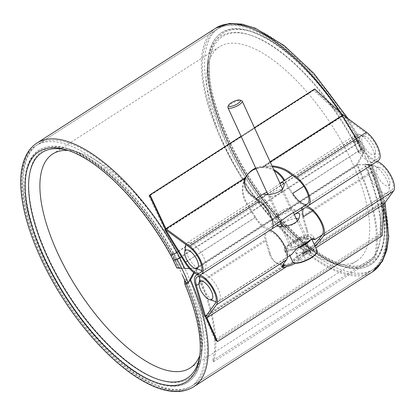 <?xml version="1.0" encoding="UTF-8"?>
<svg xmlns="http://www.w3.org/2000/svg" width="415" height="415" viewBox="0 0 415 415"><rect width="100%" height="100%" fill="white"/><g stroke="black" fill="none" stroke-linecap="round" stroke-linejoin="round"><path stroke-width="0.31" stroke-dasharray="2.08 1.56" d="M270.092 230.18A17.975 7.366 -122.7 0 0 266.223 230.341A17.975 7.366 -122.7 0 0 265.268 239.979L269.221 253.264C270.367 257.035 272.328 259.956 275.104 262.031L278.787 263.95L282.937 264.697M301.544 253.757L381.577 202.323L379.834 233.972L215.141 339.807L204.533 316.1L284.565 264.666A24.148 15.059 126.3 0 0 301.544 253.757C306.778 245.711 308.355 237.608 306.275 229.454L302.327 216.168A17.975 7.366 57.3 0 1 301.539 209.876M302.748 206.96A17.975 7.366 57.3 0 1 303.282 206.525A17.975 7.366 57.3 0 1 303.899 206.219M303.443 216.739L307.484 230.341C309.543 238.345 308.039 246.334 302.981 254.307L382.739 203.049L381.022 234.838L382.76 203.189L381.577 202.323L372.322 171.188A17.975 7.366 57.3 0 1 373.277 161.544A17.975 7.366 57.3 0 1 377.142 161.383M315.001 246.09L303.915 255.495L315.81 247.848M303.915 255.495A24.148 15.059 -53.7 0 1 295.195 263.271M205.653 316.541L284.877 265.631M293.452 262.737A24.148 15.059 126.3 0 0 303.474 253.679L382.697 202.764L392.45 189.489A16.097 6.599 -122.7 0 0 387.849 172.054A16.097 6.599 -122.7 0 0 374.288 163.121A16.097 6.599 -122.7 0 0 373.438 171.758L382.739 203.049M383.948 204.061L382.697 202.764M379.834 233.972L381.017 234.838L216.324 340.679L381.022 234.838L382.205 235.71M282.506 265.439L276.312 262.918C273.537 260.843 271.576 257.923 270.43 254.151L266.383 240.555A16.097 6.599 57.3 0 1 267.239 231.918A16.097 6.599 57.3 0 1 280.799 240.85A16.097 6.599 57.3 0 1 285.401 258.286L282.133 262.737C280.742 264.646 280.348 265.839 280.95 266.321L282.127 266.482M303.474 253.679L314.228 244.404M205.695 316.827L285.447 265.574M302.981 254.307A24.148 15.059 -53.7 0 1 293.452 262.731M378.708 167.354A10.733 4.399 57.3 0 1 379.471 167.53A10.733 4.399 57.3 0 1 386.692 174.29A10.733 4.399 57.3 0 1 389.841 183.663A10.733 4.399 57.3 0 1 379.694 179.648A10.733 4.399 57.3 0 1 378.708 167.354M313.014 238.34A16.097 4.778 -24.7 0 0 313.377 236.135A16.097 4.778 -24.7 0 0 300.968 236.804L311.914 239.372M281.08 226.336A9.389 2.786 -24.7 0 0 281.121 227.005A9.389 2.786 -24.7 0 0 281.904 227.596A9.389 2.786 -24.7 0 0 282.449 227.71A9.389 2.786 -24.7 0 0 291.361 225.355A9.389 2.786 -24.7 0 0 298.126 220.137A9.389 2.786 -24.7 0 0 298.255 219.421M296.144 218.409A9.389 2.786 -24.7 0 0 281.884 224.966M291.548 247.496A9.389 2.786 -24.7 0 0 301.767 244.471A9.389 2.786 -24.7 0 0 307.287 238.941A9.389 2.786 -24.7 0 0 297.591 240.332A9.389 2.786 -24.7 0 0 290.22 246.79A9.389 2.786 -24.7 0 0 291.548 247.496M291.491 254.597L288.539 255.458L285.644 252.896L284.493 247.387A16.097 4.778 -24.7 0 0 284.13 249.591A16.097 4.778 -24.7 0 0 296.538 248.927M284.493 247.387L300.968 236.804M294.505 214.41C289.966 218.098 285.567 221.195 281.303 223.706M372.452 165.346A16.097 6.599 -122.7 0 0 370.175 165.772A16.097 6.599 -122.7 0 0 371.964 180.598A16.097 6.599 -122.7 0 0 385.302 193.276A16.097 6.599 -122.7 0 0 387.579 192.856A16.097 6.599 -122.7 0 0 389.146 189.805A16.097 6.599 -122.7 0 0 384.425 175.742A16.097 6.599 -122.7 0 0 373.599 165.611A16.097 6.599 -122.7 0 0 372.452 165.346M199.926 276.546A16.097 6.599 57.3 0 1 201.363 274.253A16.097 6.599 57.3 0 1 215.618 284.228A16.097 6.599 57.3 0 1 218.767 301.337A16.097 6.599 57.3 0 1 216.49 301.762A16.097 6.599 57.3 0 1 216.091 301.695M215.344 301.498A16.097 6.599 57.3 0 1 204.517 291.366A16.097 6.599 57.3 0 1 199.797 277.303M364.365 136.167A10.733 4.399 57.3 0 1 365.127 136.343A10.733 4.399 57.3 0 1 372.348 143.097A10.733 4.399 57.3 0 1 375.492 152.471A10.733 4.399 57.3 0 1 365.345 148.456A10.733 4.399 57.3 0 1 364.365 136.167M270.694 196.362A6.707 1.992 -24.7 0 0 277.059 194.677A6.707 1.992 -24.7 0 0 281.894 190.952A6.707 1.992 -24.7 0 0 281.935 190.252A6.707 1.992 -24.7 0 0 275.01 191.248A6.707 1.992 -24.7 0 0 269.75 195.854A6.707 1.992 -24.7 0 0 270.31 196.279A6.707 1.992 -24.7 0 0 270.694 196.362M289.556 208.366A6.707 1.992 155.3 0 1 289.94 208.449A6.707 1.992 155.3 0 1 290.5 208.87A6.707 1.992 155.3 0 1 286.558 212.822A6.707 1.992 155.3 0 1 279.259 214.98A6.707 1.992 155.3 0 1 278.315 214.477A6.707 1.992 155.3 0 1 278.356 213.777A6.707 1.992 155.3 0 1 283.191 210.047A6.707 1.992 155.3 0 1 289.556 208.366M280.016 183.352L279.01 183.954C274.673 187.341 270.611 190.101 266.829 192.233M281.24 220.775L277.282 222.284C275.835 221.786 275.576 220.401 276.504 218.129C278.143 211.842 290.433 209.482 295.812 210.374L296.414 210.493L296.409 211.028M358.109 134.154A16.097 6.599 -122.7 0 0 355.826 134.579A16.097 6.599 -122.7 0 0 357.621 149.405A16.097 6.599 -122.7 0 0 370.953 162.089A16.097 6.599 -122.7 0 0 373.23 161.663A16.097 6.599 -122.7 0 0 374.797 158.613A16.097 6.599 -122.7 0 0 370.081 144.555A16.097 6.599 -122.7 0 0 359.25 134.419A16.097 6.599 -122.7 0 0 358.109 134.154M185.832 244.549A16.097 6.599 57.3 0 1 187.02 243.066A16.097 6.599 57.3 0 1 201.27 253.041A16.097 6.599 57.3 0 1 204.424 270.149A16.097 6.599 57.3 0 1 202.141 270.575A16.097 6.599 57.3 0 1 201.742 270.507M201 270.305A16.097 6.599 57.3 0 1 190.169 260.174A16.097 6.599 57.3 0 1 185.453 246.111M304.6 205.773A17.975 7.366 57.3 0 1 292.004 193.727L284.005 180.733M314.705 88.955L314.222 89.614L342.463 115.572L314.222 89.614L313.74 90.268L341.981 116.231L361.999 148.741A17.975 7.366 -122.7 0 0 378.366 160.595M342.946 114.919L342.463 115.572L342.806 116.034L366.751 133.614A16.097 6.599 57.3 0 1 377.204 147.59A16.097 6.599 57.3 0 1 377.349 159.018A16.097 6.599 57.3 0 1 362.694 148.404L342.463 115.578L341.981 116.231L261.948 167.665A24.148 21.762 36.4 0 0 246.624 175.903A24.148 21.762 36.4 0 0 244.969 178.575C241.094 186.792 241.572 195.159 246.406 203.666L254.95 217.538A17.975 7.366 -122.7 0 0 271.317 229.391M270.082 161.746L262.913 166.353L271.996 165.912M255.739 168.122A24.148 21.762 -143.6 0 1 262.913 166.353M254.421 127.701L241.089 136.27M342.806 116.034L263.582 166.949A24.148 21.762 36.4 0 0 255.915 168.506A24.148 21.762 -143.6 0 1 262.82 166.98C266.549 166.908 270.165 167.759 273.667 169.543M244.985 178.901C242.754 185.401 244.985 191.274 251.672 196.518L259.702 202.411A16.097 6.599 57.3 0 1 270.155 216.386A16.097 6.599 57.3 0 1 270.3 227.814A16.097 6.599 57.3 0 1 255.645 217.195L246.899 202.997C242.137 194.645 241.597 186.397 245.286 178.248A24.148 21.762 -143.6 0 1 247.107 175.249A24.148 21.762 -143.6 0 1 247.356 174.923A24.148 21.762 36.4 0 0 247.107 175.249A24.148 21.762 36.4 0 0 244.985 178.901L165.761 229.811M314.222 89.614L149.53 195.455L314.222 89.614M272.401 166.788L263.582 166.949M284.654 180.318L292.7 193.385M342.577 115.728L262.82 166.98M245.286 178.248L165.533 229.505M244.969 178.575L164.937 230.009L149.047 196.108L313.74 90.268M274.242 170.798C270.315 168.552 266.212 167.51 261.948 167.665M298.836 258.312L299.236 260.651L305.57 259.168L311.515 255.35L311.12 253.01L304.781 254.488L298.836 258.312L295.625 251.329L296.025 253.669L299.236 260.651M308.366 241.328A12.875 3.823 -24.7 0 0 309.377 236.669A12.875 3.823 -24.7 0 0 308.636 236.514A12.875 3.823 -24.7 0 0 296.414 239.746A12.875 3.823 -24.7 0 0 287.139 246.899A12.875 3.823 -24.7 0 0 301.186 245.939M304.776 238.993A7.849 2.329 -24.7 0 0 296.237 241.525A7.849 2.329 -24.7 0 0 291.626 246.142A7.849 2.329 -24.7 0 0 299.729 244.98A7.849 2.329 -24.7 0 0 305.881 239.585A7.849 2.329 -24.7 0 0 304.776 238.993M297.742 248.154A13.415 3.979 155.3 0 1 286.781 248.938A13.415 3.979 155.3 0 1 286.869 247.532A13.415 3.979 155.3 0 1 296.528 240.078A13.415 3.979 155.3 0 1 309.263 236.716A13.415 3.979 155.3 0 1 310.036 236.877A13.415 3.979 155.3 0 1 311.157 237.722A13.415 3.979 155.3 0 1 310.674 239.844M227.975 106.831A7.849 2.329 155.3 0 1 233.629 102.469A7.849 2.329 155.3 0 1 241.074 100.503A7.849 2.329 155.3 0 1 241.525 100.596M296.025 253.669L302.359 252.185L305.57 259.168M302.359 252.185L308.304 248.367L311.515 255.35M308.304 248.367L307.909 246.028L311.12 253.01M307.909 246.028L301.57 247.506L304.781 254.488M301.57 247.506L295.625 251.329M189.38 268.479L195.88 268.531L357.486 164.677L370.59 164.656C382.334 192.311 387.859 216.267 387.159 236.524C386.733 246.334 384.586 254.483 380.726 260.983C378.34 264.941 375.321 268.095 371.674 270.456A143.263 58.728 -122.7 0 0 368.655 164.755C371.342 164.729 371.166 164.615 368.131 164.413L364.437 164.241A135.28 55.454 -122.7 0 1 380.358 238.231A135.28 55.454 -122.7 0 1 338.433 265.18L341.156 266.067A137.77 56.471 -122.7 0 0 368.131 164.413M183.829 268.339L179.031 257.907A3.221 0.955 155.3 0 1 174.492 259.043A3.221 0.955 155.3 0 1 174.528 258.675L175.187 257.29L180.032 267.831L178.621 268.023L195.88 268.531L193.727 272.499M180.032 267.831L178.326 267.748L173.74 257.777L175.187 257.29A27.966 11.464 -122.7 0 0 173.05 253.072L172.199 254.084A3.221 0.462 -29 0 0 172.095 254.322A3.221 0.462 -29 0 0 176.282 252.486A143.263 58.728 -122.7 0 0 37.869 144.379A143.263 58.728 -122.7 0 0 65.923 296.652A143.263 58.728 -122.7 0 0 192.778 385.426A143.263 58.728 -122.7 0 0 189.759 279.72L187.969 281.972M178.803 267.971L174.528 258.675A30.456 12.481 -122.7 0 0 172.199 254.084A137.77 56.471 -122.7 0 0 68.392 148.767A137.77 56.471 -122.7 0 0 66.068 296.554A137.77 56.471 -122.7 0 0 201.467 355.842C203.443 336.358 198.235 311.847 185.837 282.299L185.863 278.999A135.28 55.454 -122.7 0 1 201.789 352.994L201.467 355.842A137.77 56.471 -122.7 0 0 185.738 281.629M178.326 267.748L177.096 267.888L173.081 259.162L173.74 257.777A26.83 10.998 -122.7 0 0 171.691 253.731L173.05 253.072A135.28 55.454 -122.7 0 0 71.115 149.659A135.28 55.454 -122.7 0 0 29.185 176.603A135.28 55.454 -122.7 0 0 68.838 294.78A135.28 55.454 -122.7 0 0 159.858 379.938A135.28 55.454 -122.7 0 0 201.789 352.994M200.009 354.228A134.144 54.988 -122.7 0 0 200.186 352.812A134.144 54.988 -122.7 0 0 184.665 280.058L185.863 278.999M173.029 259.717A4.83 1.432 155.3 0 1 173.081 259.162A29.315 12.019 -122.7 0 0 170.84 254.743L171.691 253.731A134.144 54.988 -122.7 0 0 70.612 151.19A134.144 54.988 -122.7 0 0 69.253 150.759M212.636 360.609L374.242 256.755A141.655 58.064 -122.7 0 0 356.677 164.573L357.486 164.677L363.535 153.477C364.557 151.501 364.878 149.997 364.495 148.964C363.924 148.005 362.84 148.202 361.232 149.55L358.648 151.864L358.607 153.068L361.19 150.754C362.264 149.857 362.99 149.722 363.369 150.365L362.731 153.374L356.677 164.573L195.076 268.427A141.655 58.064 -122.7 0 1 212.636 360.609L213.642 361.761A143.263 58.723 -122.7 0 0 195.88 268.531L196.689 268.635L358.295 164.781L372.364 164.708L385.021 202.603M196.689 268.635L194.355 272.94M374.242 256.755L375.248 257.907A143.263 58.723 -122.7 0 0 357.486 164.677L358.295 164.781M177.096 267.888L176.821 267.966M181.697 268.375L184.639 268.443M358.607 153.068L353.762 142.532A27.966 11.464 -122.7 0 0 351.619 138.314A135.28 55.454 -122.7 0 0 249.69 34.896A135.28 55.454 -122.7 0 0 207.759 61.845A135.28 55.454 -122.7 0 0 247.407 180.017A135.28 55.454 -122.7 0 0 338.433 265.18M358.648 151.864L354.062 141.894A26.83 10.998 -122.7 0 0 352.008 137.847A134.144 54.988 -122.7 0 0 250.935 35.306A134.144 54.988 -122.7 0 0 209.357 62.027A134.144 54.988 -122.7 0 0 248.673 179.202A134.144 54.988 -122.7 0 0 338.931 263.65A134.144 54.988 -122.7 0 0 380.508 236.929A134.144 54.988 -122.7 0 0 364.982 164.174L364.437 164.241M383.751 207.604A144.876 59.387 -122.7 0 0 369.464 164.859C373.49 164.822 373.225 164.651 368.676 164.35L364.982 164.174M213.642 361.761L375.248 257.907M368.297 157.731A143.263 58.728 -122.7 0 0 218.928 28.023A143.263 58.728 -122.7 0 0 246.977 180.292A143.263 58.728 -122.7 0 0 373.837 269.07A143.263 58.728 -122.7 0 0 368.297 157.731M365.605 157.389A137.899 56.528 -122.7 0 0 271.519 41.075A137.899 56.528 -122.7 0 0 208.413 58.645A137.899 56.528 -122.7 0 0 248.829 179.104A137.899 56.528 -122.7 0 0 341.612 265.911A137.899 56.528 -122.7 0 0 365.605 157.389M177.112 259.385A143.263 58.728 -122.7 0 0 35.711 145.769A143.263 58.728 -122.7 0 0 63.76 298.043A143.263 58.728 -122.7 0 0 190.615 386.816A143.263 58.728 -122.7 0 0 188.322 282.797M182.382 275.135A137.899 56.528 -122.7 0 0 67.93 148.923A137.899 56.528 -122.7 0 0 65.612 296.85A137.899 56.528 -122.7 0 0 201.135 356.195A137.899 56.528 -122.7 0 0 186.351 284.166M199.838 355.396A127.166 52.129 -122.7 0 0 202.52 343.905A127.166 52.129 -122.7 0 0 185.23 269.153A127.166 52.129 -122.7 0 0 79.685 152.767A127.166 52.129 -122.7 0 0 68.117 150.432M351.982 161.99A127.166 52.129 -122.7 0 0 219.395 46.854A127.166 52.129 -122.7 0 0 207.023 70.934A127.166 52.129 -122.7 0 0 244.295 182.019A127.166 52.129 -122.7 0 0 329.858 262.072A127.166 52.129 -122.7 0 0 356.9 260.817A127.166 52.129 -122.7 0 0 351.982 161.99M195.278 284.965L265.268 239.979M302.327 216.168L372.322 171.188M215.406 303.266L285.401 258.286M322.455 234.47L392.45 189.489M199.076 283.813L266.383 240.555M312.505 210.913L373.438 171.758M283.559 263.79L282.133 262.737M270.43 254.151L269.221 253.264M307.484 230.341L306.275 229.454M361.999 148.741L292.004 193.727M254.95 217.538L184.955 262.519M366.751 133.614L296.756 178.6M259.702 202.411L189.707 247.392M362.694 148.404L303.79 186.257M255.645 217.195L187.502 260.988M252.258 195.724L251.672 196.518M246.899 202.997L246.406 203.666M295.293 263.183A12.875 3.823 155.3 0 1 302.473 253.887A12.875 3.823 155.3 0 1 316.904 252.491M317.148 250.759A13.415 3.979 -24.7 0 0 315.255 249.752A13.415 3.979 -24.7 0 0 300.657 254.068A13.415 3.979 -24.7 0 0 292.777 261.969M362.731 153.374L357.927 142.936L179.031 257.907A35.949 14.738 -122.7 0 0 176.282 252.486L355.183 137.515A143.263 58.728 -122.7 0 0 216.765 29.413A143.263 58.728 -122.7 0 0 244.819 181.682A143.263 58.728 -122.7 0 0 371.674 270.456L192.778 385.426C187.57 388.72 181.505 390.219 174.585 389.924C168.723 389.664 162.457 388.201 155.786 385.535C136.317 377.505 116.06 361.761 95.025 338.308C71.728 311.826 53.068 282.522 39.046 250.395C27.136 222.409 21.59 198.214 22.41 177.817C22.887 168.205 25.03 160.2 28.848 153.809C31.229 149.872 34.238 146.728 37.869 144.379L216.765 29.413C222.015 26.093 228.126 24.594 235.103 24.921C241.006 25.201 247.324 26.7 254.047 29.418C287.092 42.242 329.406 86.585 356.625 136.234A3.221 0.462 -29 0 0 354.586 136.872A137.77 56.471 -122.7 0 0 263.873 37.231A137.77 56.471 -122.7 0 0 208.081 58.997A137.77 56.471 -122.7 0 0 248.461 179.342A137.77 56.471 -122.7 0 0 341.156 266.067C319.773 258.67 296.839 240.534 272.365 211.655C231.752 163.884 203.013 94.781 208.081 58.997L207.759 61.845M170.69 255.106A4.83 0.69 -29 0 1 170.84 254.743A136.634 56.004 -122.7 0 0 68.563 150.521M200.186 352.812L199.864 355.66A136.634 56.004 -122.7 0 0 184.535 282.682M36.997 143.025A144.876 59.387 -122.7 0 0 65.368 297.01A144.876 59.387 -122.7 0 0 193.649 386.78M178.201 251.552L355.868 137.375A144.876 59.387 -122.7 0 0 341.275 113.383M215.899 28.059A144.876 59.387 -122.7 0 0 244.264 182.04A144.876 59.387 -122.7 0 0 372.546 271.809M195.88 268.531L357.486 164.677M363.535 153.477L358.736 143.04L181.516 256.932M361.19 150.754L356.916 141.463L353.762 142.532L354.062 141.894L357.222 140.83A4.83 1.432 155.3 0 1 360.702 140.711A4.83 1.432 155.3 0 1 358.736 143.04A37.563 15.397 -122.7 0 0 355.868 137.375A4.83 0.69 -29 0 0 358.036 135.456A4.83 0.69 -29 0 0 354.975 136.405L351.619 138.314L354.586 136.872A30.456 12.481 -122.7 0 1 356.916 141.463A3.221 0.955 155.3 0 1 359.24 141.385A3.221 0.955 155.3 0 1 357.927 142.936A35.949 14.738 -122.7 0 0 355.183 137.515A3.221 0.462 -29 0 0 356.625 136.234L363.369 150.365M361.232 149.55L357.222 140.83A29.315 12.019 -122.7 0 0 354.975 136.405A136.634 56.004 -122.7 0 0 265.014 37.589A136.634 56.004 -122.7 0 0 209.679 59.174A136.634 56.004 -122.7 0 0 249.726 178.528A136.634 56.004 -122.7 0 0 341.654 264.537A136.634 56.004 -122.7 0 0 368.676 164.35M197.452 274.538L266.223 230.341M303.282 206.525L373.277 161.544M197.244 276.898L267.239 231.918M370.175 165.772L374.288 163.121M282.382 267.369L280.95 266.321M276.312 262.918L275.104 262.031M314.897 239.439L313.377 236.135M307.287 238.941L298.183 219.156M290.22 246.79L281.121 227.005M285.644 252.896L284.13 249.591M298.126 220.137L299.127 217.787M281.904 227.596L277.142 226.092M271.846 228.956L201.363 274.253M387.579 192.856L322.133 234.911M287.403 257.233L218.767 301.337M379.471 167.53L373.599 165.611M389.841 183.663L389.146 189.805M290.5 208.87L281.935 190.252M278.315 214.477L269.75 195.854M281.894 190.952L283.746 186.594M270.31 196.279L263.836 194.236M278.356 213.777L276.504 218.129M289.94 208.449L296.414 210.493M355.826 134.579L292.357 175.369M280.001 183.311L279.01 183.949M256.19 198.614L187.02 243.066M373.23 161.663L377.349 159.018M273.06 226.04L204.424 270.149M365.127 136.343L359.25 134.419M375.492 152.471L374.797 158.613M270.3 227.814L200.305 272.795M247.594 174.591L246.624 175.903M311.795 239.123L311.157 237.722M289.867 255.645L286.781 248.938M305.881 239.585L297.233 220.785M293.421 212.49L282.49 188.726M291.626 246.142L282.496 226.294M280.25 221.418L267.841 194.438M287.139 246.899L286.869 247.532M309.377 236.669L310.036 236.877M71.115 149.659L68.392 148.767C99.605 158.214 144.358 203.36 172.095 254.322L178.621 268.023M158.613 379.533L159.858 379.938M29.04 177.905L29.185 176.603M70.612 151.19L67.889 150.297M250.935 35.306L249.69 34.896M380.508 236.929L380.358 238.231M348.128 118.721L358.036 135.456L364.495 148.964M209.357 62.027L209.679 59.174C204.647 94.231 233.214 163.204 273.615 210.644C297.986 239.336 320.665 257.305 341.654 264.537L338.931 263.65M218.928 28.023L35.711 145.769M373.837 269.07L190.615 386.816M79.685 152.767L67.93 148.923M202.52 343.905L201.135 356.195M219.395 46.854L52.648 154.017M356.9 260.817L190.148 367.981M329.858 262.072L341.612 265.911M207.023 70.934L208.413 58.645"/><path stroke-width="0.62" d="M205.716 316.967L216.324 340.679L205.653 316.541L215.406 303.266A16.097 6.599 -122.7 0 0 210.804 285.831A16.097 6.599 -122.7 0 0 197.244 276.898A16.097 6.599 -122.7 0 0 196.394 285.536L205.716 316.967L204.533 316.1L195.278 284.965A17.975 7.366 57.3 0 1 196.233 275.321A17.975 7.366 57.3 0 1 211.37 285.297A17.975 7.366 57.3 0 1 216.511 304.766L206.903 317.838L286.936 266.404C284.54 267.483 283.02 267.805 282.382 267.369C281.78 266.892 282.169 265.693 283.559 263.79L286.506 259.78A17.975 7.366 -122.7 0 0 283.59 243.901A17.975 7.366 -122.7 0 0 270.092 230.18M301.539 209.876A17.975 7.366 57.3 0 1 302.748 206.96M303.899 206.219A17.975 7.366 57.3 0 1 318.891 217.19A17.975 7.366 57.3 0 1 323.56 235.969L320.619 239.974L315.001 246.09M377.142 161.383A17.975 7.366 57.3 0 1 390.639 175.104A17.975 7.366 57.3 0 1 393.555 190.988L383.948 204.061L315.81 247.848M295.195 263.271A24.148 15.059 -53.7 0 1 286.936 266.404M205.721 316.972L206.903 317.838L217.512 341.545L382.205 235.71L383.948 204.061M282.127 266.482L284.877 265.631A24.148 15.059 126.3 0 0 293.452 262.737M314.228 244.404L319.187 238.921L322.455 234.47A16.097 6.599 -122.7 0 0 317.854 217.035A16.097 6.599 -122.7 0 0 304.294 208.107A16.097 6.599 -122.7 0 0 303.443 216.739L312.505 210.913M293.452 262.731A24.148 15.059 -53.7 0 1 285.453 265.574L282.506 265.439M217.512 341.545L215.141 339.807M282.937 264.697L284.565 264.666M210.229 299.755A10.733 4.399 -122.7 0 0 209.248 287.46A10.733 4.399 -122.7 0 0 199.101 283.445A10.733 4.399 -122.7 0 0 202.25 292.819A10.733 4.399 -122.7 0 0 209.466 299.578A10.733 4.399 -122.7 0 0 210.229 299.755M311.914 239.372L314.85 239.59L313.014 238.34L296.538 248.927L291.491 254.597L287.403 257.233M298.255 219.421A9.389 2.786 -24.7 0 0 298.183 219.156A9.389 2.786 -24.7 0 0 296.144 218.409M281.884 224.966A9.389 2.786 -24.7 0 0 281.08 226.336M281.303 223.706L277.044 225.63L277.096 226.076L277.754 226.201C283.772 227.187 297.259 224.956 299.127 217.787C300.683 213.108 299.142 211.982 294.505 214.41L304.294 208.107M216.091 301.695A16.097 6.599 57.3 0 1 215.344 301.498L209.466 299.578M199.101 283.445L199.797 277.303A16.097 6.599 57.3 0 1 199.926 276.546M195.885 268.562A10.733 4.399 -122.7 0 0 194.905 256.273A10.733 4.399 -122.7 0 0 184.758 252.258A10.733 4.399 -122.7 0 0 187.902 261.632A10.733 4.399 -122.7 0 0 195.123 268.386A10.733 4.399 -122.7 0 0 195.885 268.562M266.829 192.233L263.841 193.701L263.836 194.236L264.438 194.35C269.823 195.247 282.096 192.892 283.746 186.594C285.064 182.782 283.819 181.697 280.016 183.352M303.79 186.257L292.7 193.385A16.097 6.599 -122.7 0 0 307.354 203.998L296.414 211.033C293 212.418 287.943 215.67 281.24 220.775L273.06 226.04M201.742 270.507A16.097 6.599 57.3 0 1 201 270.305L195.123 268.386M184.758 252.258L185.453 246.111A16.097 6.599 57.3 0 1 185.832 244.549M271.996 165.912C278.724 166.467 284.498 168.469 289.312 171.909L296.538 177.215A17.975 7.366 57.3 0 1 308.205 192.819A17.975 7.366 57.3 0 1 308.371 205.581A17.975 7.366 57.3 0 1 304.6 205.773M308.371 205.581L378.366 160.595A17.975 7.366 -122.7 0 0 378.2 147.839A17.975 7.366 -122.7 0 0 366.533 132.235L342.946 114.919L270.082 161.746M201.322 274.372L271.317 229.391A17.975 7.366 -122.7 0 0 271.151 216.635A17.975 7.366 -122.7 0 0 259.484 201.031L252.258 195.724C245.239 190.179 243.133 184.021 245.934 177.262L165.901 228.696L165.419 229.35L165.761 229.811L189.707 247.392A16.097 6.599 57.3 0 1 200.16 261.367A16.097 6.599 57.3 0 1 200.305 272.795A16.097 6.599 57.3 0 1 185.65 262.181L165.419 229.355L164.937 230.009L184.955 262.519A17.975 7.366 -122.7 0 0 201.322 274.372A17.975 7.366 -122.7 0 0 201.156 261.616A17.975 7.366 -122.7 0 0 189.489 246.012L165.901 228.696L150.012 194.796L241.089 136.27M245.934 177.262A24.148 21.762 -143.6 0 1 247.594 174.591A24.148 21.762 -143.6 0 1 255.739 168.122M342.946 114.919L314.705 88.955L254.421 127.701M255.915 168.506A24.148 21.762 36.4 0 0 247.356 174.923A24.148 21.762 -143.6 0 1 255.915 168.506M165.419 229.35L149.53 195.455L165.419 229.355M307.354 203.998A16.097 6.599 -122.7 0 0 307.209 192.57A16.097 6.599 -122.7 0 0 296.756 178.6L288.731 172.702C284.182 169.445 278.74 167.473 272.401 166.788M273.667 169.543C277.894 171.758 281.323 174.974 283.953 179.181L284.654 180.318M284.005 180.733L283.461 179.851C281.074 176.022 278.003 173.003 274.242 170.798M149.047 196.108L150.012 194.796M301.186 245.939A12.875 3.823 -24.7 0 0 308.366 241.328M310.674 239.844A13.415 3.979 155.3 0 1 297.742 248.154M239.512 99.999A6.505 1.93 -24.7 0 0 233.334 101.628A6.505 1.93 -24.7 0 0 228.649 105.244A6.505 1.93 -24.7 0 0 235.326 104.959A6.505 1.93 -24.7 0 0 239.886 100.077A6.505 1.93 -24.7 0 0 239.512 99.999M239.886 100.077L241.525 100.596A7.849 2.329 155.3 0 1 242.184 101.089A7.849 2.329 155.3 0 1 236.026 106.484A7.849 2.329 155.3 0 1 227.923 107.651A7.849 2.329 155.3 0 1 227.975 106.831L228.649 105.244M193.727 272.499L189.759 279.72M187.969 281.972L186.366 282.708L185.837 282.299M69.253 150.759A134.144 54.988 -122.7 0 0 29.04 177.905A134.144 54.988 -122.7 0 0 68.356 295.086A134.144 54.988 -122.7 0 0 158.613 379.533A134.144 54.988 -122.7 0 0 200.009 354.228M194.355 272.94L190.568 279.824L187.767 283.295L186.454 284.125L184.867 284L184.535 282.682L184.665 280.058M189.38 268.479L184.639 268.443L179.84 258.011A4.83 1.432 155.3 0 1 173.029 259.717L176.821 267.966L181.697 268.375M188.322 282.797A143.263 58.728 -122.7 0 0 185.074 275.477A143.263 58.728 -122.7 0 0 177.112 259.385M186.351 284.166A137.899 56.528 -122.7 0 0 182.382 275.135M68.117 150.432A127.166 52.129 -122.7 0 0 52.648 154.017A127.166 52.129 -122.7 0 0 77.543 289.182A127.166 52.129 -122.7 0 0 190.148 367.981A127.166 52.129 -122.7 0 0 199.838 355.396M216.511 304.766L286.506 259.78M323.56 235.969L393.555 190.988M196.394 285.536L199.076 283.813M320.619 239.974L319.187 238.921M366.533 132.235L296.538 177.215M259.484 201.031L189.489 246.012M187.502 260.988L185.65 262.181M289.312 171.909L288.731 172.702M283.953 179.181L283.461 179.851M316.904 252.491A12.875 3.823 155.3 0 1 307.883 259.774A12.875 3.823 155.3 0 1 295.293 263.183M317.148 250.759C316.769 252.185 318.948 250.785 314.835 255.313L306.778 260.324L297.731 263.177L295.013 263.25L292.777 261.969A13.415 3.979 -24.7 0 0 294.671 262.98A13.415 3.979 -24.7 0 0 309.268 258.659A13.415 3.979 -24.7 0 0 317.148 250.759L311.795 239.123M68.563 150.521A136.634 56.004 -122.7 0 0 67.889 150.297A136.634 56.004 -122.7 0 0 65.586 296.865A136.634 56.004 -122.7 0 0 199.864 355.66C201.815 336.752 196.751 312.76 184.675 283.684M67.889 150.297C81.802 154.899 97.172 165.051 114.001 180.743C135.487 201.223 154.385 226.009 170.69 255.106A4.83 0.69 -29 0 0 176.966 252.346A144.876 59.387 -122.7 0 0 36.997 143.025C33.018 145.608 29.761 149.058 27.229 153.379C23.245 160.289 21.087 168.822 20.75 178.974C20.221 199.475 25.829 223.493 37.568 251.034C51.662 283.326 70.415 312.78 93.837 339.387C114.981 362.99 135.43 378.869 155.194 387.029C162.006 389.758 168.443 391.257 174.518 391.532C181.734 391.848 188.109 390.266 193.649 386.78A144.876 59.387 -122.7 0 0 190.568 279.824M181.516 256.932L179.84 258.011A37.563 15.397 -122.7 0 0 176.966 252.346L178.201 251.552M341.275 113.383A144.876 59.387 -122.7 0 0 215.899 28.059L36.997 143.025M385.021 202.603L388.756 236.825L386.816 250.302L382.303 261.481L372.546 271.809A144.876 59.387 -122.7 0 0 383.751 207.604M196.233 275.321L197.452 274.538M277.038 225.625L271.846 228.956M322.133 234.911L314.855 239.59M292.357 175.369L280.001 183.311M263.836 193.696L256.19 198.614M292.777 261.969L289.867 255.645M297.233 220.785L293.421 212.49M282.49 188.726L242.184 101.089M282.496 226.294L280.25 221.418M267.841 194.438L227.923 107.651M372.546 271.809L193.649 386.78M215.899 28.059L229.376 23.468L241.826 24.091L255.35 28.21L284.135 45.541L313.906 73.445L348.128 118.721M170.69 255.106L173.029 259.717"/></g></svg>
